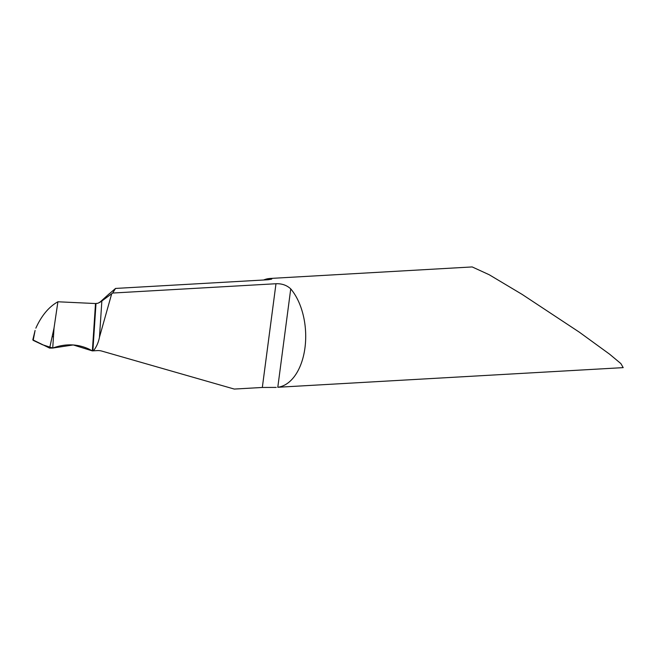 <?xml version="1.0" encoding="UTF-8"?>
<svg xmlns="http://www.w3.org/2000/svg" width="656" height="656" viewBox="0 0 656 656"><rect width="100%" height="100%" fill="white"/><g stroke="black" fill="none" stroke-linecap="round" stroke-linejoin="round"><path stroke-width="0.98" d="M107.33 295.503L115.546 288.435L112.684 293.043L101.86 300.981L99.466 337.217C98.482 342.424 96.473 346.958 93.439 350.821L92.365 350.894L85.091 347.467L92.365 350.894L73.259 344.949L52.734 348.049C65.387 343.49 77.408 343.81 88.798 349.008L92.365 350.894L95.505 303.539L92.365 350.894L85.091 347.467M100.015 302.26L101.86 300.981L97.982 303.244L95.505 303.539M112.684 293.043L275.979 283.736C281.867 283.507 286.787 285.221 290.739 288.886A54.563 32.3 86.7 0 1 304.966 347.828A54.563 32.3 86.7 0 1 277.791 387.27L623.2 367.631L620.879 363.588L609.613 354.191L579.346 332.182L522.102 294.38L489.196 274.733L472.189 266.935L270.01 278.464L271.937 278.734L271.543 279.161L268.14 279.743L115.546 288.435M276.233 387.409L262.326 387.466L234.274 389.065L101.836 351.091A21.828 16.744 115.2 0 0 97.244 350.599L93.439 350.821M111.684 293.814L99.466 337.217M263.622 279.997A54.563 32.3 86.7 0 1 268.263 278.661L270.01 278.464M92.865 350.853L95.997 303.564L57.908 301.776L54.03 328.033L52.734 348.049L42.419 344.703L33.169 340.349L35.088 330.468M32.808 339.833L49.643 348.106L54.013 328.123M57.908 301.776C48.921 306.778 41.566 315.561 35.85 328.148M49.643 348.106L52.701 348.057M52.144 336.667L53.415 336.708M275.979 283.736L262.326 387.466M290.739 288.886L277.791 387.27M268.263 278.661A117.85 69.774 -93.3 0 0 267.738 279.768M109.363 293.675L99.523 302.547M35.088 330.493L32.833 339.734"/></g></svg>
